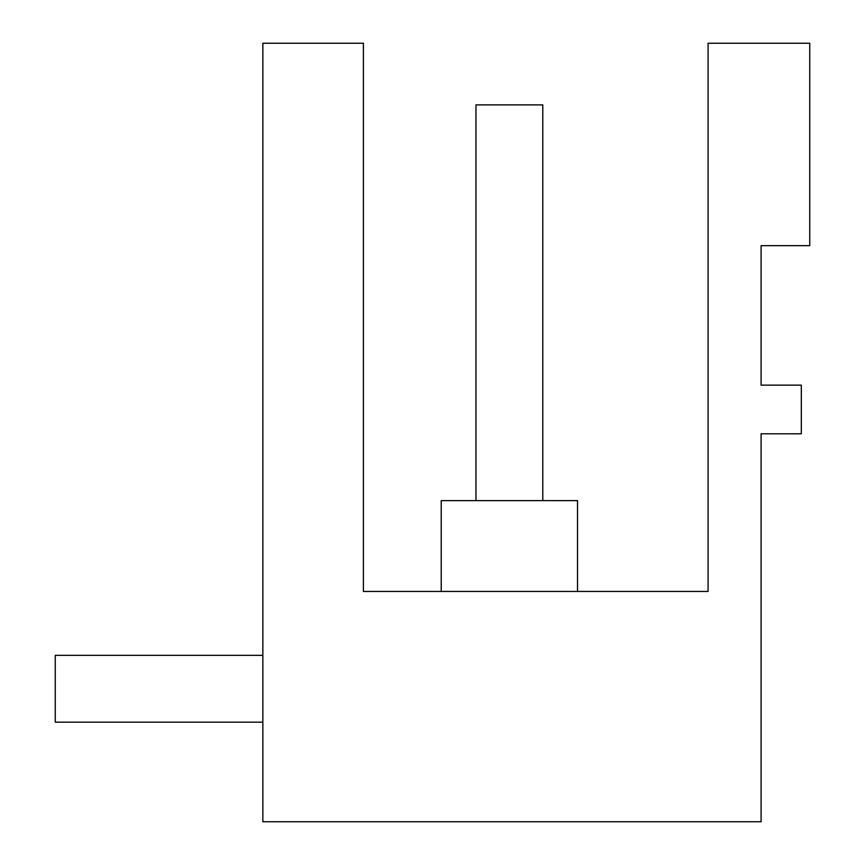 <?xml version="1.0" encoding="UTF-8"?>
<svg xmlns="http://www.w3.org/2000/svg" width="865" height="865" viewBox="0 0 865 865"><rect width="100%" height="100%" fill="white"/><g stroke="black" fill="none" stroke-linecap="round" stroke-linejoin="round"><path stroke-width="1.3" d="M363.408 591.444L708.089 591.444L708.089 43.25L809.748 43.25L809.748 245.66L761.092 245.66L761.092 385.141L801.314 385.141L801.314 433.798L761.092 433.798L761.092 821.75L262.852 821.75L262.852 43.25L363.408 43.25L363.408 591.444L412.064 591.444M632.639 591.444L708.089 591.444M577.528 591.444L577.528 500.619L441.226 500.619L441.226 591.444M262.852 655.346L55.252 655.346L55.252 722.167L262.852 722.167M475.966 500.619L475.966 104.881L542.788 104.881L542.788 500.619"/></g></svg>
